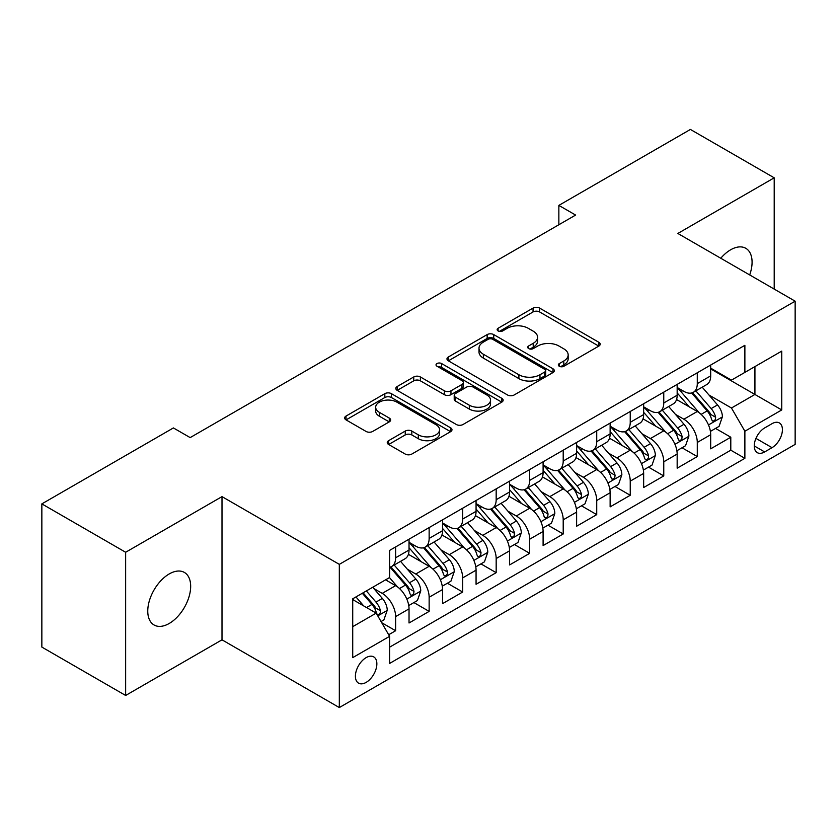 <?xml version="1.0" encoding="UTF-8"?>
<svg xmlns="http://www.w3.org/2000/svg" width="837" height="837" viewBox="0 0 837 837"><rect width="100%" height="100%" fill="white"/><g stroke="black" fill="none" stroke-linecap="round" stroke-linejoin="round"><path stroke-width="1.26" d="M559.283 366.261A3.254 1.883 0 0 0 563.887 366.261L598.842 346.079A4.656 2.689 0 0 0 600.202 344.174A4.656 2.689 0 0 0 598.842 342.281L539.624 308.089A4.656 2.689 0 0 0 533.043 308.089L498.088 328.271A3.254 1.883 0 0 0 497.136 329.6A3.254 1.883 0 0 0 498.088 330.929A3.254 1.883 0 0 0 502.692 330.929L507.222 328.313A14.888 8.6 0 0 1 528.273 328.313L533.211 331.17A14.888 8.6 0 0 1 537.574 337.248A14.888 8.6 0 0 1 533.211 343.327L528.691 345.932A3.254 1.883 0 0 0 527.728 347.261A3.254 1.883 0 0 0 528.691 348.59A3.254 1.883 0 0 0 533.295 348.59L537.814 345.984A14.888 8.6 0 0 1 558.875 345.984L563.803 348.83A14.888 8.6 0 0 1 568.166 354.909A14.888 8.6 0 0 1 563.803 360.988L559.283 363.603A3.254 1.883 0 0 0 558.331 364.932A3.254 1.883 0 0 0 559.283 366.261L559.283 363.603M169.22 623.471A30.341 17.514 120 0 0 189.036 596.739A30.341 17.514 120 0 0 184.381 572.435A30.341 17.514 120 0 0 169.22 573.941A30.341 17.514 120 0 0 149.394 600.673A30.341 17.514 120 0 0 154.05 624.977A30.341 17.514 120 0 0 169.22 623.471M749.69 274.934A30.341 17.514 120 0 0 745.798 248.307A30.341 17.514 120 0 0 730.628 249.803A30.341 17.514 120 0 0 720.783 258.246M366.125 682.396A15.171 8.757 120 0 0 376.043 669.035A15.171 8.757 120 0 0 373.71 656.878A15.171 8.757 120 0 0 366.125 657.631A15.171 8.757 120 0 0 356.217 671.002A15.171 8.757 120 0 0 358.55 683.149A15.171 8.757 120 0 0 366.125 682.396M388.619 440.67A4.656 2.689 0 0 0 387.259 442.564A4.656 2.689 0 0 0 388.619 444.468L405.234 454.062A4.656 2.689 0 0 0 411.814 454.062L450.63 431.651A4.656 2.689 0 0 0 451.99 429.747A4.656 2.689 0 0 0 450.63 427.843L391.413 393.662A4.656 2.689 0 0 0 384.832 393.662L346.016 416.073A4.656 2.689 0 0 0 344.645 417.966A4.656 2.689 0 0 0 346.016 419.871L366.083 431.453A4.656 2.689 0 0 0 372.664 431.453L389.278 421.869A4.656 2.689 0 0 0 390.638 419.965A4.656 2.689 0 0 0 389.278 418.071L379.318 412.317A12.45 7.188 0 0 1 375.677 407.242A12.45 7.188 0 0 1 383.356 400.599A12.45 7.188 0 0 1 396.926 402.158L435.91 424.662A12.45 7.188 0 0 1 439.551 429.747A12.45 7.188 0 0 1 431.871 436.391A12.45 7.188 0 0 1 418.312 434.832L411.814 431.076A4.656 2.689 0 0 0 405.234 431.076L388.619 440.67L388.619 444.468M222.004 496.623L125.644 552.263L41.85 503.884L41.85 647.085L125.644 695.463L222.004 639.824L339.32 707.558L339.32 564.358L222.004 496.623L222.004 639.824M774.204 289.089L774.204 177.821L677.844 233.46L795.15 301.184L339.32 564.358M774.204 177.821L690.41 129.442L558.854 205.4L558.854 224.745M41.85 503.884L173.405 427.937L190.166 437.605L575.615 215.067L558.854 205.4M507.546 394.991A4.656 2.689 0 0 0 514.127 394.991L552.954 372.57A4.656 2.689 0 0 0 554.314 370.676A4.656 2.689 0 0 0 552.954 368.772L493.736 334.591A4.656 2.689 0 0 0 487.155 334.591L448.329 357.001A4.656 2.689 0 0 0 446.968 358.895A4.656 2.689 0 0 0 448.329 360.799L507.546 394.991M438.285 366.962A3.254 1.883 0 0 1 441.58 367.422L441.58 363.551L501.792 398.307A4.656 2.689 0 0 1 503.152 400.212A4.656 2.689 0 0 1 501.792 402.116L462.966 424.526A4.656 2.689 0 0 1 456.385 424.526L397.167 390.335L397.167 386.537A4.656 2.689 0 0 0 395.807 388.431A4.656 2.689 0 0 0 397.167 390.335M397.167 386.537L413.781 376.943A4.656 2.689 0 0 1 420.362 376.943L444.384 390.806A4.656 2.689 0 0 0 450.965 390.806L461.982 384.445A4.656 2.689 0 0 0 463.342 382.551A4.656 2.689 0 0 0 461.982 380.647L436.977 366.208A3.254 1.883 0 0 1 436.025 364.88A3.254 1.883 0 0 1 438.033 363.143A3.254 1.883 0 0 1 441.58 363.551M388.671 634.749L395.629 630.732L381.714 622.707M373.804 588.526L382.216 593.381A18.958 10.944 60 0 1 395.629 616.607L409.031 608.865L409.031 622.99L429.14 611.387L413.886 602.577M407.316 569.17L415.738 574.036A18.958 10.944 60 0 1 429.14 597.252L442.553 589.52L442.553 603.644L462.662 592.031L447.408 583.222M440.837 549.825L449.249 554.68A18.958 10.944 60 0 1 462.662 577.907L476.065 570.164L476.065 584.289L496.174 572.675L480.93 563.876M474.349 530.47L482.771 535.335A18.958 10.944 60 0 1 496.174 558.551L509.587 550.809L509.587 564.944L529.695 553.33L514.441 544.521M507.871 511.125L516.283 515.979A18.958 10.944 60 0 1 529.695 539.206L543.098 531.464L543.098 545.588L563.207 533.975L547.963 525.176M541.393 491.769L549.804 496.634A18.958 10.944 60 0 1 563.207 519.85L576.62 512.108L576.62 526.232L596.729 514.629L581.474 505.82M574.904 472.424L583.326 477.278A18.958 10.944 60 0 1 596.729 500.505L610.131 492.763L610.131 506.887L630.24 495.274L614.996 486.475M608.426 453.068L616.838 457.923A18.958 10.944 60 0 1 630.24 481.149L643.653 473.407L643.653 487.532L663.762 475.929L648.508 467.119M641.937 433.723L650.359 438.578A18.958 10.944 60 0 1 663.762 461.794L677.164 454.062L677.164 468.186L697.284 456.573L697.284 442.449A18.958 10.944 -120 0 0 683.871 419.222L675.459 414.367M682.029 447.774L697.284 456.573M409.031 608.865A18.958 10.944 -120 0 0 395.629 585.649L385.564 579.842M442.553 589.52A18.958 10.944 -120 0 0 429.14 566.293L408.414 554.324M476.065 570.164A18.958 10.944 -120 0 0 462.662 546.938L441.936 534.979M509.587 550.809A18.958 10.944 -120 0 0 496.174 527.592L475.447 515.623M543.098 531.464A18.958 10.944 -120 0 0 529.695 508.237L508.969 496.278M576.62 512.108A18.958 10.944 -120 0 0 563.207 488.892L542.481 476.923M610.131 492.763A18.958 10.944 -120 0 0 596.729 469.536L576.002 457.567M643.653 473.407A18.958 10.944 -120 0 0 630.24 450.191L609.514 438.222M677.164 454.062A18.958 10.944 -120 0 0 663.762 430.835L643.036 418.866M772.028 423.679L764.652 427.937A14.689 8.485 120 0 0 755.047 440.879A14.689 8.485 120 0 0 757.307 452.66A14.689 8.485 120 0 0 764.652 451.928L772.028 447.669A14.689 8.485 120 0 0 781.622 434.727A14.689 8.485 120 0 0 779.373 422.947A14.689 8.485 120 0 0 772.028 423.679M339.32 707.558L795.15 444.384L795.15 301.184M352.722 626.672L376.19 613.123L389.592 636.34L389.592 663.438L744.878 458.32L744.878 431.222L731.465 408.006L708.97 395.012M389.592 636.34L352.722 657.631L352.722 598.8L389.592 577.52L389.592 550.422L744.878 345.304L744.878 372.392L781.748 351.111L781.748 409.942L744.878 431.222M409.031 542.303L415.738 546.163A18.958 10.944 60 0 0 425.217 547.105L438.619 539.363A18.958 10.944 -120 0 0 442.553 530.689L442.553 519.85M442.553 522.947L449.249 526.818A18.958 10.944 60 0 0 458.728 527.76L472.141 520.018A18.958 10.944 -120 0 0 476.065 511.334L476.065 500.495M476.065 503.592L482.771 507.463A18.958 10.944 60 0 0 492.25 508.404L505.653 500.662A18.958 10.944 -120 0 0 509.587 491.989L509.587 481.149M509.587 484.246L516.283 488.117A18.958 10.944 60 0 0 525.762 489.059L539.174 481.317A18.958 10.944 -120 0 0 543.098 472.633L543.098 461.794M543.098 464.891L549.804 468.762A18.958 10.944 60 0 0 559.283 469.703L572.686 461.961A18.958 10.944 -120 0 0 576.62 453.288L576.62 442.449M576.62 445.546L583.326 449.417A18.958 10.944 60 0 0 592.805 450.348L606.208 442.616A18.958 10.944 -120 0 0 610.131 433.932L610.131 423.093M610.131 426.19L616.838 430.061A18.958 10.944 60 0 0 626.317 431.003L639.73 423.26A18.958 10.944 -120 0 0 643.653 414.577L643.653 403.748M643.653 406.845L650.359 410.716A18.958 10.944 60 0 0 659.838 411.647L673.241 403.905A18.958 10.944 -120 0 0 677.164 395.231L677.164 384.392M389.592 647.179L730.795 450.191L730.795 437.228L710.686 448.831L710.686 434.706A18.958 10.944 -120 0 0 697.284 411.49L676.547 399.521M677.164 387.489L683.871 391.36A18.958 10.944 -120 0 0 693.35 392.302A18.958 10.944 -120 0 0 697.284 383.618L697.284 372.779M693.35 392.302L706.763 384.56A18.958 10.944 -120 0 0 710.686 375.876L710.686 365.047M395.629 546.938L395.629 557.777A18.958 10.944 60 0 1 391.695 566.461A18.958 10.944 60 0 1 389.592 567.224M391.695 566.461L405.108 558.718A18.958 10.944 -120 0 0 409.031 550.035L409.031 539.206M429.14 527.592L429.14 538.432A18.958 10.944 60 0 1 425.217 547.105M462.662 508.237L462.662 519.076A18.958 10.944 60 0 1 458.728 527.76M496.174 488.892L496.174 499.72A18.958 10.944 60 0 1 492.25 508.404M529.695 469.536L529.695 480.375A18.958 10.944 60 0 1 525.762 489.059M563.207 450.191L563.207 461.02A18.958 10.944 60 0 1 559.283 469.703M596.729 430.835L596.729 441.674A18.958 10.944 60 0 1 592.805 450.348M630.24 411.48L630.24 422.319A18.958 10.944 60 0 1 626.317 431.003M663.762 392.135L663.762 402.974A18.958 10.944 60 0 1 659.838 411.647M663.762 461.794L663.762 475.929M630.24 481.149L630.24 495.274M596.729 500.505L596.729 514.629M563.207 519.85L563.207 533.975M529.695 539.206L529.695 553.33M496.174 558.551L496.174 572.675M462.662 577.907L462.662 592.031M429.14 597.252L429.14 611.387M395.629 616.607L395.629 630.732M376.19 613.123L352.722 599.574M731.465 408.006L754.932 394.457L754.932 366.596L781.748 351.111M710.686 368.918L781.748 409.942M710.686 368.144L731.465 380.134L744.878 372.392M125.644 552.263L125.644 695.463M715.551 428.418L730.795 437.228M730.795 450.191L744.878 458.32M560.581 366.721L563.803 364.859A14.888 8.6 0 0 0 568.166 358.78L568.166 354.909M537.574 337.248L537.574 341.119A14.888 8.6 0 0 1 533.211 347.198L529.988 349.05M598.779 346.11L539.624 311.96A4.656 2.689 0 0 0 533.043 311.96L499.396 331.389M552.891 372.611L493.736 338.451A4.656 2.689 0 0 0 487.155 338.451L448.391 360.831M544.73 372.005A3.254 1.883 0 0 0 545.682 370.676A3.254 1.883 0 0 0 544.73 369.347L492.742 339.33A3.254 1.883 0 0 0 488.138 339.33L483.367 342.092A14.888 8.6 0 0 0 479.005 348.171A14.888 8.6 0 0 0 483.367 354.25L518.898 374.756A14.888 8.6 0 0 0 539.959 374.756L544.73 372.005L544.73 375.876A3.254 1.883 0 0 0 545.682 374.547L545.682 370.676M479.005 348.171L479.005 352.042A14.888 8.6 0 0 0 483.367 358.11L483.367 354.25M544.73 375.876L539.959 378.627A14.888 8.6 0 0 1 518.898 378.627L483.367 358.11M397.23 390.366L413.781 380.814L413.781 376.943M463.342 382.551L463.342 386.422A4.656 2.689 0 0 1 461.982 388.316L450.965 394.677A4.656 2.689 0 0 1 444.384 394.677L420.362 380.814A4.656 2.689 0 0 0 413.781 380.814M441.58 367.422L501.729 402.147M469.306 405.202A12.45 7.188 0 0 0 482.865 406.751A12.45 7.188 0 0 0 490.545 400.117A12.45 7.188 0 0 0 486.904 395.033L473.167 387.102A4.656 2.689 0 0 0 466.586 387.102L455.569 393.463A4.656 2.689 0 0 0 454.209 395.367A4.656 2.689 0 0 0 455.569 397.272L469.306 405.202L469.306 409.063A12.45 7.188 0 0 0 482.865 410.622A12.45 7.188 0 0 0 490.545 403.989L490.545 400.117M454.209 395.367L454.209 399.239A4.656 2.689 0 0 0 455.569 401.143L455.569 397.272M469.306 409.063L455.569 401.143M439.551 429.747L439.551 433.618A12.45 7.188 0 0 1 431.871 440.252A12.45 7.188 0 0 1 418.312 438.703L411.814 434.947A4.656 2.689 0 0 0 405.234 434.947L388.682 444.499M375.677 407.242L375.677 411.113A12.45 7.188 0 0 0 379.318 416.188L379.318 412.317M389.215 421.9L379.318 416.188M450.568 431.683L391.413 397.533A4.656 2.689 0 0 0 384.832 397.533L346.079 419.902M710.404 431.39L719.067 426.389L722.415 416.711A12.565 7.251 -120 0 0 717.529 404.92L702.212 387.186M699.146 412.714L680.983 391.685A36.263 20.935 -120 0 0 677.164 387.698M689.186 406.813L679.027 395.054A30.101 17.378 -120 0 0 677.164 393.024M691.644 392.982L707.139 410.915A12.565 7.251 60 0 1 711.617 419.567L712.528 421.053L714.223 420.812L715.363 419.442L715.635 417.244A12.565 7.251 -120 0 0 711.157 408.592L695.84 390.858M692.555 392.689L709.201 411.961A6.403 3.693 60 0 1 710.812 414.461L715.635 417.244M676.892 450.735L685.545 445.734L688.903 436.056A12.565 7.251 -120 0 0 684.007 424.265L668.69 406.531M665.624 432.059L647.461 411.03A36.263 20.935 -120 0 0 643.653 407.044M655.664 426.159L645.505 414.399A30.101 17.378 -120 0 0 643.653 412.379M658.123 412.327L673.618 430.27A12.565 7.251 60 0 1 678.096 438.923L679.006 440.408L680.711 440.168L681.841 438.787L682.113 436.6A12.565 7.251 -120 0 0 677.635 427.948L662.329 410.214M659.043 412.034L675.679 431.306A6.403 3.693 60 0 1 677.29 433.807L682.113 436.6M643.371 470.091L652.033 465.09L655.381 455.412A12.565 7.251 -120 0 0 650.485 443.62L635.178 425.887M632.113 451.415L613.95 430.385A36.263 20.935 -120 0 0 610.131 426.399M622.153 445.514L611.993 433.754A30.101 17.378 -120 0 0 610.131 431.725M624.611 431.683L640.096 449.615A12.565 7.251 60 0 1 644.574 458.268L645.494 459.754L647.189 459.523L648.33 458.142L648.602 455.945A12.565 7.251 -120 0 0 644.124 447.293L628.807 429.559M625.521 431.39L642.167 450.662A6.403 3.693 60 0 1 643.779 453.162L648.602 455.945M609.849 489.436L618.512 484.435L621.86 474.767A12.565 7.251 -120 0 0 616.974 462.966L601.657 445.242M598.591 470.76L580.428 449.741A36.263 20.935 -120 0 0 576.62 445.755M588.631 464.859L578.472 453.099A30.101 17.378 -120 0 0 576.62 451.08M591.089 451.038L606.584 468.971A12.565 7.251 60 0 1 611.062 477.624L611.973 479.109L613.667 478.869L614.808 477.488L615.08 475.301A12.565 7.251 -120 0 0 610.602 466.648L595.295 448.914M592 450.745L608.645 470.007A6.403 3.693 60 0 1 610.257 472.518L615.08 475.301M576.337 508.791L585 503.79L588.348 494.112A12.565 7.251 -120 0 0 583.452 482.321L568.145 464.587M565.069 490.116L546.917 469.086A36.263 20.935 -120 0 0 543.098 465.1M555.109 484.215L544.95 472.455A30.101 17.378 -120 0 0 543.098 470.436M557.578 470.384L573.063 488.316A12.565 7.251 60 0 1 577.54 496.969L578.461 498.465L580.156 498.224L581.286 496.843L581.569 494.646A12.565 7.251 -120 0 0 577.091 485.994L561.773 468.27M558.488 470.091L575.134 489.363A6.403 3.693 60 0 1 576.745 491.863L581.569 494.646M542.815 528.137L551.478 523.146L554.826 513.468A12.565 7.251 -120 0 0 549.94 501.666L534.623 483.943M531.558 509.461L513.395 488.442A36.263 20.935 -120 0 0 509.587 484.456M521.597 503.571L511.438 491.8A30.101 17.378 -120 0 0 509.587 489.781M524.056 489.739L539.551 507.672A12.565 7.251 60 0 1 544.029 516.324L544.939 517.81L546.634 517.569L547.775 516.188L548.047 514.002A12.565 7.251 -120 0 0 543.569 505.349L528.252 487.615M524.966 489.446L541.612 508.708A6.403 3.693 60 0 1 543.223 511.219L548.047 514.002M509.304 547.492L517.967 542.491L521.315 532.813A12.565 7.251 -120 0 0 516.419 521.022L501.112 503.288M498.036 528.817L479.873 507.787A36.263 20.935 -120 0 0 476.065 503.801M488.076 522.916L477.917 511.156A30.101 17.378 -120 0 0 476.065 509.137M490.545 509.084L506.029 527.017A12.565 7.251 60 0 1 510.507 535.67L511.428 537.166L513.123 536.925L514.253 535.544L514.535 533.347A12.565 7.251 -120 0 0 510.057 524.694L494.74 506.971M491.455 508.791L508.101 528.063A6.403 3.693 60 0 1 509.712 530.564L514.535 533.347M475.782 566.848L484.445 561.847L487.793 552.169A12.565 7.251 -120 0 0 482.907 540.378L467.59 522.644M464.525 548.172L446.362 527.143A36.263 20.935 -120 0 0 442.553 523.156M454.564 542.271L444.405 530.501A30.101 17.378 -120 0 0 442.553 528.482M457.023 528.44L472.518 546.373A12.565 7.251 60 0 1 476.996 555.025L477.906 556.511L479.601 556.27L480.741 554.889L481.013 552.702A12.565 7.251 -120 0 0 476.535 544.05L461.218 526.316M457.933 528.147L474.579 547.419A6.403 3.693 60 0 1 476.19 549.919L481.013 552.702M442.271 586.193L450.923 581.192L454.282 571.514A12.565 7.251 -120 0 0 449.385 559.723L434.068 541.989M431.003 567.517L412.84 546.488A36.263 20.935 -120 0 0 409.031 542.502M421.042 561.617L410.883 549.857A30.101 17.378 -120 0 0 409.031 547.837M423.512 547.785L438.996 565.718A12.565 7.251 60 0 1 443.474 574.37L444.384 575.866L446.09 575.626L447.22 574.245L447.502 572.058A12.565 7.251 -120 0 0 443.014 563.395L427.707 545.672M424.422 547.492L441.057 566.764A6.403 3.693 60 0 1 442.679 569.265L447.502 572.058M408.749 605.549L417.412 600.547L420.76 590.87A12.565 7.251 -120 0 0 415.874 579.078L400.557 561.345M397.491 586.873L389.467 577.582M387.531 580.972L386.223 579.466M389.99 567.141L405.474 585.073A12.565 7.251 60 0 1 409.963 593.726L410.873 595.212L412.568 594.981L413.708 593.6L413.98 591.403A12.565 7.251 -120 0 0 409.502 582.751L394.185 565.017M390.9 566.848L407.546 586.12A6.403 3.693 60 0 1 409.157 588.62L413.98 591.403M381.044 621.546L383.89 619.893L387.249 610.215A12.565 7.251 -120 0 0 382.352 598.424L372.706 587.26M363.708 605.925L355.955 596.938M354.009 600.317L352.722 598.832M362.316 593.266L371.963 604.429A12.565 7.251 60 0 1 376.441 613.082L377.351 614.567L379.056 614.327L380.186 612.946L380.458 610.759A12.565 7.251 -120 0 0 375.98 602.106L366.344 590.943M363.101 592.816L374.024 605.465A6.403 3.693 60 0 1 375.635 607.976L380.458 610.759M382.216 593.381L395.629 585.649M415.738 574.036L429.14 566.293M449.249 554.68L462.662 546.938M482.771 535.335L496.174 527.592M516.283 515.979L529.695 508.237M549.804 496.634L563.207 488.892M583.326 477.278L596.729 469.536M616.838 457.923L630.24 450.191M650.359 438.578L663.762 430.835M683.871 419.222L697.284 411.49M697.284 383.618L710.686 375.876M395.629 557.777L409.031 550.035M429.14 538.432L442.553 530.689M462.662 519.076L476.065 511.334M496.174 499.72L509.587 491.989M529.695 480.375L543.098 472.633M563.207 461.02L576.62 453.288M596.729 441.674L610.131 433.932M630.24 422.319L643.653 414.577M663.762 402.974L677.164 395.231M697.284 442.449L710.686 434.706M755.947 438.389L772.028 447.669M754.263 445.933L764.652 451.928M563.803 364.859L563.803 360.988M528.691 348.59L528.691 345.932M533.211 347.198L533.211 343.327M498.088 330.929L498.088 328.271M533.043 311.96L533.043 308.089M539.624 311.96L539.624 308.089M598.842 346.079L598.842 342.281M448.329 360.799L448.329 357.001M487.155 338.451L487.155 334.591M493.736 338.451L493.736 334.591M552.954 372.57L552.954 368.772M518.898 378.627L518.898 374.756M539.959 378.627L539.959 374.756M420.362 380.814L420.362 376.943M444.384 394.677L444.384 390.806M450.965 394.677L450.965 390.806M461.982 388.316L461.982 384.445M501.792 402.116L501.792 398.307M405.234 434.947L405.234 431.076M411.814 434.947L411.814 431.076M418.312 438.703L418.312 434.832M389.278 421.869L389.278 418.071M346.016 419.871L346.016 416.073M384.832 397.533L384.832 393.662M391.413 397.533L391.413 393.662M450.63 431.651L450.63 427.843M708.489 424.945L722.331 416.952M680.983 391.685L682.71 390.691M711.157 408.592L717.529 404.92M701.144 414.378L707.139 410.915M674.967 444.301L688.82 436.307M647.461 411.03L649.188 410.036M677.635 427.948L684.007 424.265M667.623 433.723L673.618 430.27M641.456 463.646L655.298 455.652M613.95 430.385L615.676 429.391M644.124 447.293L650.485 443.62M634.111 453.079L640.096 449.615M607.934 483.001L621.786 475.008M580.428 449.741L582.154 448.737M610.602 466.648L616.974 462.966M600.589 472.424L606.584 468.971M574.423 502.346L588.265 494.353M546.917 469.086L548.643 468.092M577.091 485.994L583.452 482.321M567.078 491.779L573.063 488.316M540.901 521.702L554.743 513.709M513.395 488.442L515.121 487.437M543.569 505.349L549.94 501.666M533.556 511.125L539.551 507.672M507.389 541.047L521.231 533.054M479.873 507.787L481.599 506.793M510.057 524.694L516.419 521.022M500.045 530.48L506.029 527.017M473.868 560.403L487.709 552.41M446.362 527.143L448.088 526.149M476.535 544.05L482.907 540.378M466.523 549.825L472.518 546.373M440.356 579.759L454.198 571.765M412.84 546.488L414.566 545.494M443.014 563.395L449.385 559.723M433.001 569.181L438.996 565.718M406.834 599.104L420.676 591.11M409.502 582.751L415.874 579.078M399.49 588.537L405.474 585.073M377.78 615.886L387.165 610.466M375.98 602.106L382.352 598.424M366.543 607.557L371.963 604.429"/></g></svg>
